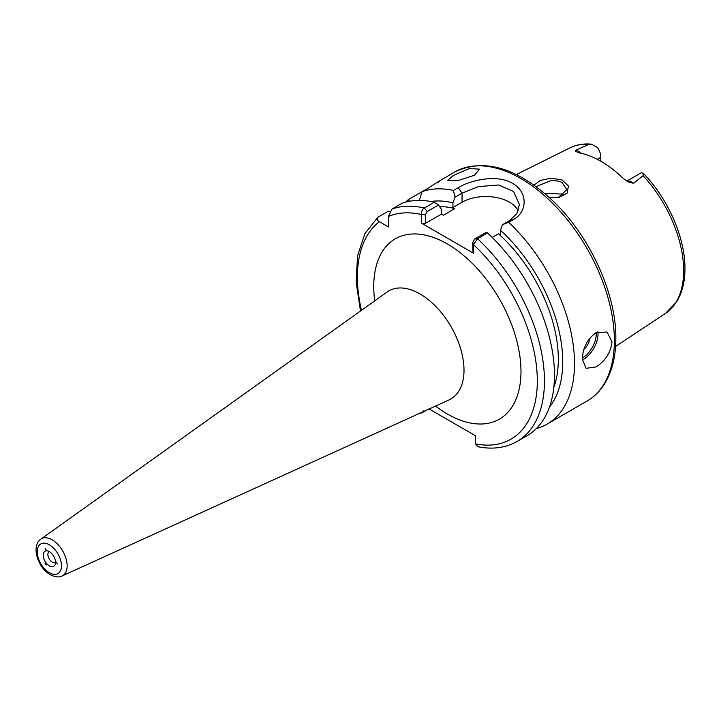 <?xml version="1.0" encoding="UTF-8"?>
<svg xmlns="http://www.w3.org/2000/svg" width="721" height="721" viewBox="0 0 721 721"><rect width="100%" height="100%" fill="white"/><g stroke="black" fill="none" stroke-linecap="round" stroke-linejoin="round"><path stroke-width="1.08" d="M558.36 197.473L566.868 189.632L562.263 182.764C560.532 181.386 556.819 180.638 551.123 180.538L535.982 186.595M534.018 185.171L540.218 180.466L551.042 178.15L562.083 179.98L568.391 185.955L567.22 193.057L559.154 197.338L548.969 197.239M46.018 550.159L45.279 548.248L46.18 550.105M46.018 563.516L45.126 563.137L45.279 564.57L46.171 564.958L46.018 563.516M56.04 562.623L57.527 563.48L56.04 562.623L56.256 562.137M57.301 563.966L57.527 563.48M474.463 175.248L479.501 169.165L469.461 168.516L453.302 175.482L447.813 180.313L457.745 180.665L474.463 175.248M437.088 183.008C441.757 179.394 439.143 180.908 429.256 187.523L408.374 199.591A132.267 76.363 -120 0 0 405.599 202.132M454.708 172.013C483.358 158.223 515.236 167.056 550.366 198.518C588.516 233.234 616.392 292.609 615.842 338.5C615.833 356.814 611.94 372.135 604.171 384.455C599.602 391.548 593.87 397.091 586.975 401.101A132.267 76.363 -120 0 0 614.364 340.555A132.267 76.363 -120 0 0 556.63 207.45A132.267 76.363 -120 0 0 454.708 172.013L438.719 181.359M453.392 190.452L458.214 187.667C472.192 179.322 498.022 174.473 512.505 183.35C527.61 191.561 528.105 211.541 513.406 219.535L508.584 222.311L502.546 224.637L509.558 220.59L516.867 213.56L519.399 204.521L513.577 191.48L498.608 184.982L478.474 186.586L462.053 193.165L455.041 197.212L453.392 190.452A132.267 76.363 -120 0 0 422.055 191.687L419.334 200.402M536.325 428.571A132.267 76.363 -120 0 0 547.122 424.11A132.267 76.363 -120 0 0 574.511 363.564A132.267 76.363 -120 0 0 508.584 222.311M595.961 332.669C587.336 339.122 582.784 347.919 582.298 359.067L586.056 368.332L595.961 366.953C605.37 360.978 610.714 352.632 611.994 341.925L607.055 331.975L595.961 332.669M428.977 408.879L475.608 435.799L475.608 443.92A127.229 73.452 -120 0 0 537.316 380.922A127.229 73.452 -120 0 0 473.445 244.626L477.491 238.723A132.267 76.363 60 0 1 544.445 380.922A132.267 76.363 60 0 1 517.056 441.468L527.069 435.691A132.267 76.363 -120 0 0 554.458 375.145A132.267 76.363 -120 0 0 487.504 232.937L477.491 238.723L474.67 238.993L486.044 232.432L487.504 232.937M475.608 443.92L477.879 446.741C492.569 449.661 505.628 447.903 517.056 441.468M553.8 387.528A115.468 66.665 -120 0 0 558.324 359.193A115.468 66.665 -120 0 0 498.499 233.802L492.209 237.425M626.819 181.097L640.536 173.184A12.095 6.985 60 0 1 641.357 172.824L643.168 173.157L643.096 175.681L633.633 183.278L628.721 182.143L623.052 178.276A96.695 55.823 -120 0 0 578.954 152.816L575.502 151.284L576.106 150.067A12.095 6.985 60 0 1 577.701 150.815A12.095 6.985 60 0 1 580.693 153.167M576.061 151.798L575.502 151.284M600.8 161.207L600.8 157.223A12.095 6.985 -120 0 0 597.466 147.481L591.364 144.155L588.958 144.425L576.106 150.067M544.508 193.327L562.263 194.075L563.858 195.184M583.947 349.334A10.5 6.056 120 0 0 589.706 338.266M55.517 562.461A6.282 3.623 60 0 1 55.472 562.488A6.282 3.623 60 0 1 52.327 562.182A6.282 3.623 60 0 1 48.226 556.648A6.282 3.623 60 0 1 49.19 551.61A6.282 3.623 60 0 1 49.235 551.583M49.361 565.877A8.706 5.029 60 0 1 43.305 556.558A8.706 5.029 60 0 1 47.162 550.862A8.706 5.029 60 0 1 49.361 551.655A8.706 5.029 60 0 1 55.111 564.624A8.706 5.029 60 0 1 49.361 565.877M472.823 242.292L473.445 244.626L473.436 253.188L472.823 250.854L472.823 242.292L474.67 238.993M427.165 211.568L425.318 214.858L421.28 214.507C421.47 211.118 422.497 208.964 424.363 208.045L434.366 202.259L438.539 205.007L427.165 211.568L424.363 208.045A132.267 76.363 60 0 0 391.99 209.045L388.421 216.471L388.421 226.908L379.39 221.689A127.229 73.452 -120 0 0 361.473 310.309M425.318 214.858L425.318 223.429L421.28 223.077L421.28 214.507A127.229 73.452 -120 0 0 388.421 216.471M423.02 410.808L424.2 411.565L421.875 412.908L428.373 409.149M421.875 412.908L419.523 413.187M408.374 199.591L409.483 201.258M434.366 202.259A132.267 76.363 -120 0 0 402.003 203.268L391.99 209.045M389.764 211.487L388.313 211.163L377.84 217.273L364.853 233.757L357.544 255.838L356.12 282.082L360.509 310.994M378.3 216.949C376.47 218.643 376.831 220.22 379.39 221.689M425.318 223.429L441.495 214.092L443.433 215.209L454.861 208.603L452.923 207.495L462.053 202.222L462.053 193.165L458.214 187.667M473.436 253.188L421.28 223.077M549.456 407.104A121.705 70.261 -120 0 0 500.428 230.26L500.428 234.92L498.499 233.802M518.21 210.82A33.59 19.395 0 0 0 462.053 202.222M441.495 214.092L441.495 209.432L438.539 205.007M500.428 230.26L502.546 224.637M455.041 197.212L452.923 202.835L452.923 207.495M452.923 202.835A121.705 70.261 -120 0 0 430.761 201.501M454.861 208.603A115.468 66.665 -120 0 0 439.639 206.648M49.361 572.735A17.115 9.878 -120 0 0 61.456 565.751A17.115 9.878 -120 0 0 49.361 544.797A17.115 9.878 -120 0 0 37.258 551.781A17.115 9.878 -120 0 0 49.361 572.735M62.132 575.944C59.014 577.557 55.039 577.124 50.227 574.664C37.961 567.995 30.706 545.896 40.872 539.11A21.297 12.293 60 0 1 52.092 539.795A21.297 12.293 60 0 1 66.161 559.108A21.297 12.293 60 0 1 62.132 575.944L450.742 399.164M588.958 144.425A95.632 55.211 -120 0 0 569.941 147.859L516.344 174.563M643.168 173.157C667.979 198.527 685.247 237.768 684.95 268.69C684.95 281.713 682.21 292.717 676.722 301.702L665.51 313.392A95.632 55.211 -120 0 0 683.652 270.636A95.632 55.211 -120 0 0 643.096 175.681M626.955 181.178A12.095 6.985 60 0 1 632.029 182.179A12.095 6.985 60 0 1 633.633 183.278M597.907 331.714A20.99 12.122 -60 0 1 583.19 359.581A20.99 12.122 -60 0 1 582.325 360.049M582.325 358.022A19.737 11.392 120 0 0 596.204 332.534M40.872 539.11L387.186 291.96A62.249 35.942 60 0 1 420.001 293.952A62.249 35.942 60 0 1 461.116 350.388A62.249 35.942 60 0 1 449.336 399.605M374.722 300.855A104.103 60.104 60 0 1 447.362 243.977A104.103 60.104 60 0 1 520.977 371.486A104.103 60.104 60 0 1 447.362 413.989A104.103 60.104 60 0 1 435.403 405.95M513.406 219.535L509.558 220.59M597.249 159.278L600.8 157.223M558.261 197.5L559.154 197.338M387.186 291.96L388.268 290.96M569.941 147.859C576.403 144.687 583.55 143.452 591.364 144.155M665.51 313.392L615.581 346.45M586.975 401.101L547.122 424.11"/></g></svg>
